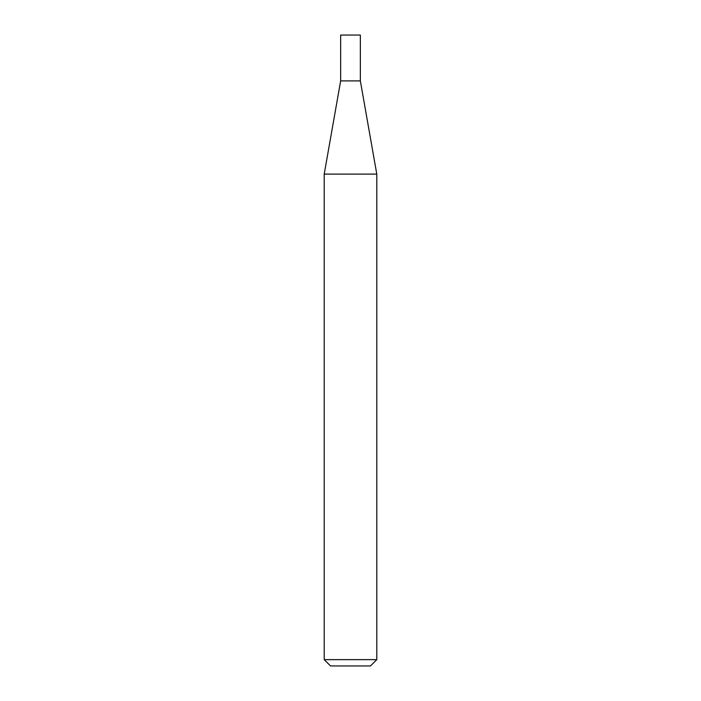 <?xml version="1.0" encoding="UTF-8"?>
<svg xmlns="http://www.w3.org/2000/svg" width="701" height="701" viewBox="0 0 701 701"><rect width="100%" height="100%" fill="white"/><g stroke="black" fill="none" stroke-linecap="round" stroke-linejoin="round"><path stroke-width="1.05" d="M340.651 80.895L360.349 80.895L360.349 35.05L340.651 35.05L340.651 80.895L324.212 174.102L376.787 174.102L360.349 80.895M376.787 659.641L370.478 665.95L330.522 665.95L324.212 659.641L376.787 659.641L376.787 174.102M324.212 659.641L324.212 174.102"/></g></svg>

